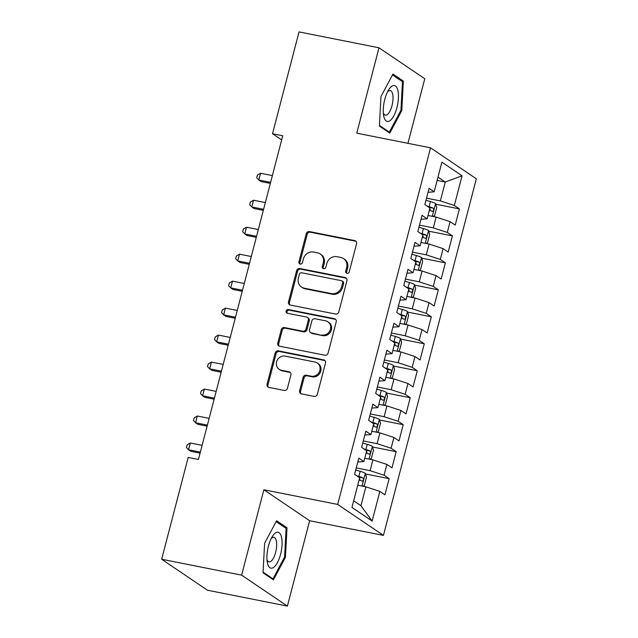 <?xml version="1.0" encoding="UTF-8"?>
<svg xmlns="http://www.w3.org/2000/svg" width="638" height="638" viewBox="0 0 638 638"><rect width="100%" height="100%" fill="white"/><g stroke="black" fill="none" stroke-linecap="round" stroke-linejoin="round"><path stroke-width="0.96" d="M347 273.359A1.938 1.77 -55.9 0 0 349.241 271.86L356.57 243.724A2.767 2.536 -55.9 0 0 354.744 240.582L309.462 231.578A2.767 2.536 -55.9 0 0 306.256 233.731L298.927 261.859A1.938 1.77 -55.9 0 0 300.203 264.068A1.938 1.77 -55.9 0 0 302.452 262.561L303.401 258.924A8.844 8.111 -55.9 0 1 313.657 252.05L317.429 252.8A8.844 8.111 -55.9 0 1 320.18 253.94A8.844 8.111 -55.9 0 1 323.275 262.872L322.326 266.509A1.938 1.77 -55.9 0 0 323.602 268.718A1.938 1.77 -55.9 0 0 325.843 267.21L326.792 263.574A8.844 8.111 -55.9 0 1 337.047 256.699L340.82 257.449A8.844 8.111 -55.9 0 1 343.571 258.589A8.844 8.111 -55.9 0 1 346.665 267.521L345.716 271.158A1.938 1.77 -55.9 0 0 347 273.359M299.621 390.727A2.767 2.536 -55.9 0 0 301.447 393.877L314.151 396.397A2.767 2.536 -55.9 0 0 317.357 394.252L325.5 363.006A2.767 2.536 -55.9 0 0 323.673 359.856L278.391 350.86A2.767 2.536 -55.9 0 0 275.185 353.013L267.043 384.251A2.767 2.536 -55.9 0 0 268.869 387.402L284.221 390.448A2.767 2.536 -55.9 0 0 287.427 388.303L290.904 374.929A2.767 2.536 -55.9 0 0 289.078 371.787L281.47 370.271A7.393 6.779 -55.9 0 1 279.173 369.314A7.393 6.779 -55.9 0 1 277.036 360.574A7.393 6.779 -55.9 0 1 285.162 356.108L314.973 362.033A7.393 6.779 -55.9 0 1 317.269 362.982A7.393 6.779 -55.9 0 1 319.407 371.723A7.393 6.779 -55.9 0 1 311.28 376.197L306.312 375.208A2.767 2.536 -55.9 0 0 303.106 377.353L299.621 390.727L300.562 391.357A2.767 2.536 -55.9 0 0 301.096 393.774M241.627 575.141L287.395 606.1L309.637 520.728L263.861 489.769L241.627 575.141L161.661 559.255L188.186 457.422L198.442 459.464L282.754 135.766L272.506 133.733L281.669 139.929M263.861 489.769L337.677 504.435L430.562 147.833L476.339 178.792L383.446 535.394L337.677 504.435M407.937 143.335L424.764 78.745L378.988 47.786L356.754 133.167L430.562 147.833M378.988 47.786L299.031 31.9L272.506 133.733M335.604 314.055A2.767 2.536 -55.9 0 0 338.81 311.902L346.944 280.664A2.767 2.536 -55.9 0 0 345.118 277.514L299.836 268.518A2.767 2.536 -55.9 0 0 296.63 270.664L288.496 301.91A2.767 2.536 -55.9 0 0 290.322 305.06L335.604 314.055M336.226 321.831L328.084 353.077A2.767 2.536 -55.9 0 1 324.878 355.222L279.596 346.227A2.767 2.536 -55.9 0 1 277.769 343.084L281.254 329.71A2.767 2.536 -55.9 0 1 284.46 327.565L302.827 331.21A2.767 2.536 -55.9 0 0 306.033 329.064L308.337 320.196A2.767 2.536 -55.9 0 0 306.511 317.046L287.395 313.25A1.938 1.77 -55.9 0 1 286.231 310.714A1.938 1.77 -55.9 0 1 288.36 309.542L334.4 318.689A2.767 2.536 -55.9 0 1 336.226 321.831M435.746 204.208L459.424 208.913L454.336 205.468L462.064 175.793L441.887 162.148L434.159 191.823L429.063 188.377L424.852 204.559L429.94 208.004L427.133 218.794L422.037 215.349L417.826 231.538L422.914 234.983L420.107 245.774L415.011 242.328L410.8 258.51L415.888 261.955L413.081 272.745L407.985 269.3L403.774 285.489L408.862 288.926L406.055 299.716L400.959 296.279L396.748 312.461L401.836 315.906L399.029 326.696L393.933 323.251L389.722 339.432L394.81 342.877L392.003 353.667L386.907 350.222L382.696 366.411L387.784 369.857L384.969 380.647L379.881 377.202L375.662 393.383L380.758 396.828L377.943 407.618L372.855 404.173L368.636 420.362L373.732 423.799L370.917 434.59L365.829 431.152L361.61 447.334L366.706 450.779L363.891 461.569L358.803 458.124L354.584 474.305L359.68 477.75L351.953 507.425L372.129 521.071L360.949 505.719L365.869 486.834L357.735 485.215M459.424 208.913L455.213 225.094L450.117 221.657L447.31 232.439L433.322 227.878L419.493 225.134M428.712 231.179L452.398 235.885L447.31 232.439M452.398 235.885L448.187 252.074L443.091 248.629L440.284 259.419L426.296 254.857L412.467 252.106M421.686 258.159L445.372 262.864L440.284 259.419M445.372 262.864L441.161 279.045L436.065 275.6L433.258 286.39L419.27 281.829L405.441 279.077M414.66 285.13L438.346 289.835L433.258 286.39M438.346 289.835L434.127 306.017L429.039 302.579L426.232 313.37L412.244 308.8L398.415 306.057M407.634 312.102L431.32 316.807L426.232 313.37M431.32 316.807L427.101 332.996L422.013 329.551L419.206 340.341L405.218 335.779L391.389 333.028M400.608 339.081L424.294 343.786L419.206 340.341M424.294 343.786L420.075 359.968L414.987 356.522L412.18 367.313L398.192 362.751L384.363 360.007M393.582 366.053L417.268 370.758L412.18 367.313M417.268 370.758L413.049 386.947L407.961 383.502L405.154 394.292L391.166 389.73L377.337 386.979M386.556 393.032L410.242 397.737L405.154 394.292M410.242 397.737L406.023 413.918L400.935 410.473L398.12 421.263L384.132 416.702L370.311 413.95M379.53 420.003L403.216 424.709L398.12 421.263M403.216 424.709L398.997 440.89L393.909 437.453L391.094 448.243L377.106 443.673L363.285 440.93M372.504 446.975L396.19 451.68L391.094 448.243M396.19 451.68L391.971 467.869L386.883 464.424L384.068 475.214L370.08 470.653L356.259 467.901M365.478 473.954L389.164 478.66L384.068 475.214M389.164 478.66L384.945 494.841L379.857 491.396L372.129 521.071M363.891 461.569L357.79 462.024M379.857 491.396L365.869 486.834M370.917 434.59L364.816 435.052M370.08 470.653L372.895 459.862L364.761 458.243M386.883 464.424L372.895 459.862M377.943 407.618L371.842 408.081M377.106 443.673L379.921 432.883L371.787 431.272M393.909 437.453L379.921 432.883M384.969 380.647L378.868 381.101M384.132 416.702L386.947 405.912L378.812 404.293M400.935 410.473L386.947 405.912M392.003 353.667L385.894 354.13M391.166 389.73L393.973 378.94L385.838 377.321M407.961 383.502L393.973 378.94M399.029 326.696L392.92 327.15M398.192 362.751L400.999 351.961L392.864 350.35M414.987 356.522L400.999 351.961M406.055 299.716L399.946 300.179M405.218 335.779L408.025 324.989L399.89 323.37M422.013 329.551L408.025 324.989M413.081 272.745L406.972 273.208M412.244 308.8L415.051 298.01L406.916 296.399M429.039 302.579L415.051 298.01M420.107 245.774L413.998 246.228M419.27 281.829L422.077 271.038L413.942 269.419M436.065 275.6L422.077 271.038M427.133 218.794L421.024 219.257M426.296 254.857L429.103 244.067L420.968 242.448M443.091 248.629L429.103 244.067M434.159 191.823L428.05 192.277M433.322 227.878L436.129 217.087L427.994 215.477M450.117 221.657L436.129 217.087M161.661 559.255L207.438 590.214L287.395 606.1M309.637 520.728L383.446 535.394M353.675 500.798L360.949 505.719M437.134 180.402L445.268 182.021L437.995 177.101M454.336 205.468L440.348 200.906L426.519 198.155M440.348 200.906L445.268 182.021L462.064 175.793M389.794 133.143L401.781 110.637L403.36 81.082L392.952 74.048L380.966 96.553L379.387 126.109L389.794 133.143M287.004 527.785L276.589 520.744L264.611 543.257L263.031 572.804L273.439 579.846L285.425 557.333L287.004 527.785L284.5 527.283M346.92 273.343A1.938 1.77 -55.9 0 1 346.649 271.788L347.598 268.151A8.844 8.111 -55.9 0 0 344.504 259.219L343.571 258.589M320.18 253.94L321.113 254.57A8.844 8.111 -55.9 0 1 324.208 263.502L323.259 267.139A1.938 1.77 -55.9 0 0 323.522 268.694M356.028 241.308A2.767 2.536 -55.9 0 0 355.677 241.212L310.395 232.216A2.767 2.536 -55.9 0 0 307.189 234.361L299.86 262.497A1.938 1.77 -55.9 0 0 300.123 264.044M346.41 278.248A2.767 2.536 -55.9 0 0 346.051 278.144L300.777 269.148A2.767 2.536 -55.9 0 0 297.571 271.294L289.429 302.54A2.767 2.536 -55.9 0 0 289.971 304.956M342.67 282.873A1.938 1.77 -55.9 0 0 341.386 280.672L301.638 272.777A1.938 1.77 -55.9 0 0 299.397 274.276L298.401 278.12A8.844 8.111 -55.9 0 0 301.487 287.044A8.844 8.111 -55.9 0 0 304.238 288.193L331.409 293.592A8.844 8.111 -55.9 0 0 341.665 286.717L342.67 282.873L343.603 283.511A1.938 1.77 -55.9 0 0 342.925 281.557L341.992 280.919M301.487 287.044L302.428 287.674A8.844 8.111 -55.9 0 0 305.171 288.823L304.238 288.193M343.603 283.511L342.598 287.347A8.844 8.111 -55.9 0 1 332.342 294.222L305.171 288.823M307.372 317.405L308.306 318.035A2.767 2.536 -55.9 0 1 309.271 320.826L306.966 329.694A2.767 2.536 -55.9 0 1 303.76 331.84L285.393 328.195A2.767 2.536 -55.9 0 0 282.187 330.34L278.702 343.715A2.767 2.536 -55.9 0 0 279.245 346.131M335.684 319.415A2.767 2.536 -55.9 0 0 335.333 319.319L289.293 310.172A1.938 1.77 -55.9 0 0 287.315 313.226M321.879 334.998A7.393 6.779 -55.9 0 0 330.005 330.524A7.393 6.779 -55.9 0 0 327.868 321.791A7.393 6.779 -55.9 0 0 325.571 320.834L315.068 318.745A2.767 2.536 -55.9 0 0 311.862 320.89L309.55 329.766A2.767 2.536 -55.9 0 0 311.376 332.908L322.812 335.628A7.393 6.779 -55.9 0 0 330.939 331.162A7.393 6.779 -55.9 0 0 328.801 322.421L327.868 321.791M310.515 332.55L311.448 333.188A2.767 2.536 -55.9 0 0 312.309 333.546L311.376 332.908M322.812 335.628L312.309 333.546M317.269 362.982L318.202 363.62A7.393 6.779 -55.9 0 1 320.34 372.353A7.393 6.779 -55.9 0 1 312.213 376.827L307.245 375.838A2.767 2.536 -55.9 0 0 304.039 377.991L300.562 391.357M279.173 369.314L280.106 369.944A7.393 6.779 -55.9 0 0 282.403 370.901L281.47 370.271M290.37 372.512A2.767 2.536 -55.9 0 0 290.011 372.417L282.403 370.901M324.957 360.59A2.767 2.536 -55.9 0 0 324.606 360.494L279.324 351.498A2.767 2.536 -55.9 0 0 276.118 353.643L267.984 384.881A2.767 2.536 -55.9 0 0 268.518 387.306M400.871 110.454L401.781 110.637M400.855 80.587L403.36 81.082M284.516 557.149L285.425 557.333M433.05 216.481L434.606 215.612L436.719 207.517L435.547 203.554A7.465 1.077 -165.4 0 0 430.459 201.576L425.969 200.268M428.688 215.612A7.465 1.077 -165.4 0 0 428.018 215.389M272.378 175.594L260.567 173.249L258.813 179.996L261.149 181.575L270.345 183.401M429.35 210.269A7.465 1.077 14.6 0 1 432.357 211.385C433.776 210.875 434.055 209.798 433.202 208.148A7.465 1.077 -165.4 0 0 429.127 206.704L427.181 206.138M428.64 207.127A3.804 0.55 14.6 0 1 429.51 207.414L430.211 209.782M260.567 173.249L257.409 175.083L256.707 177.779L258.813 179.996L270.624 182.34M426.025 243.453L427.58 242.584L429.693 234.489L428.521 230.533A7.465 1.077 -165.4 0 0 423.433 228.556L418.943 227.248M421.662 242.584A7.465 1.077 -165.4 0 0 420.992 242.368M265.352 202.573L253.541 200.22L251.787 206.967L254.123 208.546L263.319 210.373M422.324 237.24A7.465 1.077 14.6 0 1 425.331 238.357C426.75 237.846 427.029 236.77 426.176 235.119A7.465 1.077 -165.4 0 0 422.101 233.675L420.155 233.109M421.614 234.098A3.804 0.55 14.6 0 1 422.484 234.385L423.185 236.762M253.541 200.22L250.383 202.055L249.681 204.758L251.787 206.967L263.598 209.312M418.999 270.424L420.554 269.563L422.667 261.468L421.495 257.505A7.465 1.077 -165.4 0 0 416.407 255.527L411.917 254.219M414.636 269.563A7.465 1.077 -165.4 0 0 413.966 269.34M258.326 229.544L246.515 227.2L244.761 233.939L247.089 235.518L256.293 237.352M415.298 264.212A7.465 1.077 14.6 0 1 418.305 265.328C419.724 264.826 420.003 263.741 419.142 262.09A7.465 1.077 -165.4 0 0 415.075 260.655L413.129 260.089M414.588 261.07A3.804 0.55 14.6 0 1 415.458 261.365L416.159 263.733M246.515 227.2L243.357 229.034L242.655 231.73L244.761 233.939L256.572 236.291M389.938 120.734A18.311 6.843 101.2 0 0 398.399 98.284A18.311 6.843 101.2 0 0 391.78 86.258A18.311 6.843 101.2 0 0 388.741 89.695A18.311 6.843 101.2 0 0 383.621 115.43A18.311 6.843 101.2 0 0 389.938 120.734M383.326 112.854A12.537 4.681 101.2 0 0 385.384 115.183A12.537 4.681 101.2 0 0 387.194 114.688A12.537 4.681 101.2 0 0 392.785 101.538A12.537 4.681 101.2 0 0 390.273 90.596A12.537 4.681 101.2 0 0 388.454 91.09A12.537 4.681 101.2 0 0 387.481 91.968M392.482 74.925L402.474 81.68L400.943 110.318L389.332 132.122L379.427 125.423M387.856 131.827L389.332 132.122M273.582 567.429A18.311 6.843 101.2 0 0 282.044 544.98A18.311 6.843 101.2 0 0 275.425 532.953A18.311 6.843 101.2 0 0 272.386 536.391A18.311 6.843 101.2 0 0 267.266 562.134A18.311 6.843 101.2 0 0 273.582 567.429M266.971 559.55A12.537 4.681 101.2 0 0 269.029 561.887A12.537 4.681 101.2 0 0 270.839 561.392A12.537 4.681 101.2 0 0 276.429 548.241A12.537 4.681 101.2 0 0 273.917 537.292A12.537 4.681 101.2 0 0 272.099 537.786A12.537 4.681 101.2 0 0 271.118 538.663M276.126 521.621L286.119 528.384L284.588 557.014L272.976 578.825L263.071 572.119M271.501 578.53L272.976 578.825M411.973 297.404L413.528 296.534L415.641 288.44L414.469 284.476A7.465 1.077 -165.4 0 0 409.381 282.506L404.891 281.199M407.61 296.534A7.465 1.077 -165.4 0 0 406.94 296.311M251.3 256.524L239.489 254.171L237.735 260.918L240.063 262.497L249.267 264.323M408.272 291.191A7.465 1.077 14.6 0 1 411.279 292.308C412.698 291.797 412.977 290.721 412.116 289.07A7.465 1.077 -165.4 0 0 408.049 287.626L406.103 287.06M407.562 288.049A3.804 0.55 14.6 0 1 408.432 288.336L409.133 290.705M239.489 254.171L236.331 256.005L235.629 258.709L237.735 260.918L249.546 263.263M404.947 324.375L406.502 323.506L408.615 315.419L407.443 311.456A7.465 1.077 -165.4 0 0 402.355 309.478L397.865 308.17M400.584 323.506A7.465 1.077 -165.4 0 0 399.914 323.291M244.274 283.495L232.463 281.151L230.709 287.89L233.037 289.469L242.241 291.303M401.246 318.163A7.465 1.077 14.6 0 1 404.253 319.279C405.672 318.777 405.951 317.692 405.09 316.041A7.465 1.077 -165.4 0 0 401.023 314.606L399.077 314.04M400.536 315.02A3.804 0.55 14.6 0 1 401.406 315.308L402.099 317.684M232.463 281.151L229.305 282.985L228.603 285.68L230.709 287.89L242.52 290.242M397.921 351.347L399.476 350.485L401.581 342.391L400.417 338.427A7.465 1.077 -165.4 0 0 395.329 336.449L390.839 335.141M393.558 350.485A7.465 1.077 -165.4 0 0 392.888 350.262M237.248 310.467L225.437 308.122L223.675 314.869L226.011 316.448L235.215 318.274M394.22 345.142A7.465 1.077 14.6 0 1 397.227 346.259C398.646 345.748 398.925 344.672 398.064 343.021A7.465 1.077 -165.4 0 0 393.997 341.577L392.051 341.011M393.502 342A3.804 0.55 14.6 0 1 394.38 342.287L395.074 344.656M225.437 308.122L222.279 309.956L221.577 312.652L223.675 314.869L235.494 317.214M390.895 378.326L392.45 377.457L394.555 369.362L393.391 365.407A7.465 1.077 -165.4 0 0 388.303 363.429L383.813 362.121M386.532 377.457A7.465 1.077 -165.4 0 0 385.862 377.241M230.222 337.446L218.411 335.094L216.649 341.84L218.986 343.419L228.189 345.246M387.194 372.113A7.465 1.077 14.6 0 1 390.201 373.23C391.62 372.72 391.899 371.643 391.038 369.992A7.465 1.077 -165.4 0 0 386.971 368.549L385.025 367.982M386.476 368.971A3.804 0.55 14.6 0 1 387.354 369.258L388.048 371.627M218.411 335.094L215.253 336.928L214.551 339.631L216.649 341.84L228.468 344.185M383.869 405.297L385.424 404.428L387.529 396.342L386.365 392.378A7.465 1.077 -165.4 0 0 381.277 390.4L376.787 389.092M379.506 404.436A7.465 1.077 -165.4 0 0 378.836 404.213M223.196 364.418L211.385 362.073L209.623 368.812L211.96 370.391L221.163 372.225M380.168 399.085A7.465 1.077 14.6 0 1 383.175 400.201C384.594 399.699 384.874 398.614 384.012 396.964A7.465 1.077 -165.4 0 0 379.945 395.528L377.991 394.962M379.45 395.943A3.804 0.55 14.6 0 1 380.328 396.238L381.022 398.606M211.385 362.073L208.227 363.907L207.525 366.603L209.623 368.812L221.442 371.164M376.843 432.277L378.398 431.408L380.503 423.313L379.339 419.349A7.465 1.077 -165.4 0 0 374.251 417.372L369.761 416.072M372.48 431.408A7.465 1.077 -165.4 0 0 371.81 431.184M216.17 391.389L204.359 389.044L202.597 395.791L204.934 397.37L214.137 399.197M373.142 426.064A7.465 1.077 14.6 0 1 376.141 427.181C377.568 426.67 377.848 425.594 376.986 423.943A7.465 1.077 -165.4 0 0 372.919 422.5L370.965 421.933M372.425 422.922A3.804 0.55 14.6 0 1 373.302 423.209L373.996 425.578M204.359 389.044L201.201 390.879L200.492 393.574L202.597 395.791L214.416 398.136M369.817 459.248L371.372 458.379L373.477 450.292L372.313 446.329A7.465 1.077 -165.4 0 0 367.225 444.351L362.735 443.043M365.454 458.379A7.465 1.077 -165.4 0 0 364.784 458.164M209.144 418.368L197.333 416.024L195.571 422.763L197.908 424.342L207.111 426.168M366.116 453.036A7.465 1.077 14.6 0 1 369.115 454.152C370.534 453.642 370.822 452.565 369.96 450.914A7.465 1.077 -165.4 0 0 365.893 449.479L363.939 448.905M365.399 449.894A3.804 0.55 14.6 0 1 366.276 450.181L366.97 452.557M197.333 416.024L194.175 417.858L193.466 420.554L195.571 422.763L207.39 425.107M362.791 486.22L364.346 485.358L366.451 477.264L365.287 473.3A7.465 1.077 -165.4 0 0 360.199 471.322L355.709 470.015M358.428 485.358A7.465 1.077 -165.4 0 0 357.759 485.135M202.118 445.34L190.307 442.995L188.545 449.742L190.882 451.321L200.085 453.147M359.09 480.015A7.465 1.077 14.6 0 1 362.089 481.124C363.508 480.621 363.796 479.545 362.934 477.894A7.465 1.077 -165.4 0 0 358.867 476.45L356.913 475.884M358.373 476.873A3.804 0.55 14.6 0 1 359.25 477.16L359.944 479.529M190.307 442.995L187.149 444.83L186.44 447.525L188.545 449.742L200.364 452.087M347.598 268.151L346.665 267.521M323.259 267.139L322.326 266.509M324.208 263.502L323.275 262.872M299.86 262.497L298.927 261.859M307.189 234.361L306.256 233.731M310.395 232.216L309.462 231.578M355.677 241.212L354.744 240.582M346.649 271.788L345.716 271.158M289.429 302.54L288.496 301.91M297.571 271.294L296.63 270.664M300.777 269.148L299.836 268.518M346.051 278.144L345.118 277.514M332.342 294.222L331.409 293.592M342.598 287.347L341.665 286.717M278.702 343.715L277.769 343.084M282.187 330.34L281.254 329.71M285.393 328.195L284.46 327.565M303.76 331.84L302.827 331.21M306.966 329.694L306.033 329.064M309.271 320.826L308.337 320.196M289.293 310.172L288.36 309.542M335.333 319.319L334.4 318.689M304.039 377.991L303.106 377.353M307.245 375.838L306.312 375.208M312.213 376.827L311.28 376.197M290.011 372.417L289.078 371.787M267.984 384.881L267.043 384.251M276.118 353.643L275.185 353.013M279.324 351.498L278.391 350.86M324.606 360.494L323.673 359.856M432.277 216.322L435.579 203.658M429.127 206.704L430.459 201.576M429.51 207.414L433.202 208.148M425.251 243.301L428.553 230.629M422.101 233.675L423.433 228.556M422.484 234.385L426.176 235.119M418.225 270.273L421.527 257.608M415.075 260.655L416.407 255.527M415.458 261.365L419.142 262.09M411.199 297.244L414.501 284.58M408.049 287.626L409.381 282.506M408.432 288.336L412.116 289.07M404.173 324.224L407.475 311.551M401.023 314.606L402.355 309.478M401.406 315.308L405.09 316.041M397.147 351.195L400.449 338.531M393.997 341.577L395.329 336.449M394.38 342.287L398.064 343.021M390.121 378.174L393.423 365.502M386.971 368.549L388.303 363.429M387.354 369.258L391.038 369.992M383.095 405.146L386.397 392.474M379.945 395.528L381.277 390.4M380.328 396.238L384.012 396.964M376.069 432.117L379.371 419.453M372.919 422.5L374.251 417.372M373.302 423.209L376.986 423.943M369.043 459.097L372.345 446.425M365.893 449.479L367.225 444.351M366.276 450.181L369.96 450.914M362.017 486.068L365.319 473.404M358.867 476.45L360.199 471.322M359.25 477.16L362.934 477.894"/></g></svg>
